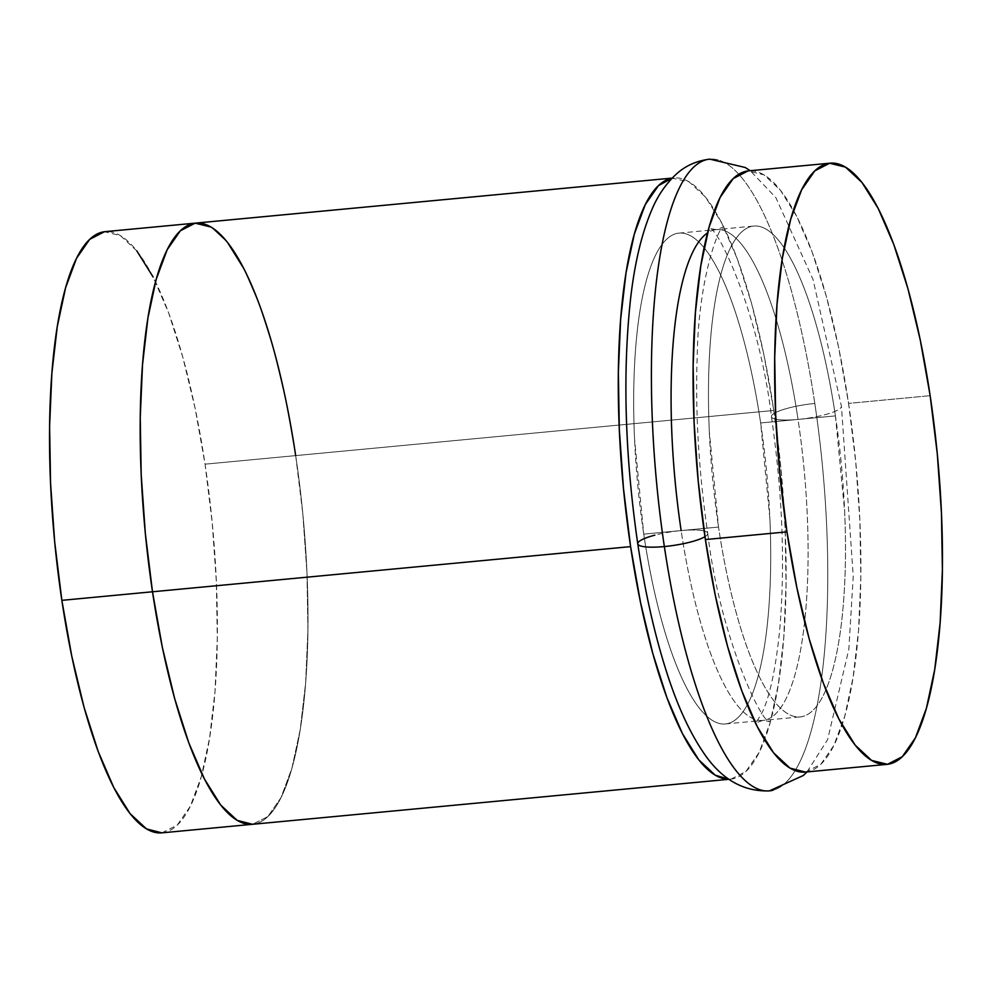 <?xml version="1.0" encoding="UTF-8"?>
<svg xmlns="http://www.w3.org/2000/svg" width="992" height="992" viewBox="0 0 992 992"><rect width="100%" height="100%" fill="white"/><g stroke="black" fill="none" stroke-linecap="round" stroke-linejoin="round"><path stroke-width="0.74" stroke-dasharray="4.96 3.72" d="M805.417 772.074L820.756 764.361L833.875 745.451L844.812 716.013L853.145 677.176L858.551 630.428L860.82 577.58L859.878 520.651L855.736 461.838L848.569 403.397L930.149 395.684L848.569 403.397A301.94 79.323 84.6 0 0 748.588 170.872M643.746 534.118L718.53 527.062A246.5 64.753 -95.4 0 1 753.796 226.064A246.5 64.753 -95.4 0 1 835.425 415.896L760.653 422.952A246.5 64.753 84.6 0 0 679.024 233.132A246.5 64.753 84.6 0 0 643.746 534.118C648.495 565.837 654.534 594.927 661.875 621.401C669.216 647.875 677.313 669.712 686.142 686.923C694.97 704.134 703.874 715.393 712.851 720.725C721.829 726.045 730.186 725.016 737.936 717.65C745.686 710.284 752.234 697.128 757.59 678.181C762.935 659.234 766.667 635.946 768.8 608.307C770.933 580.68 771.292 550.808 769.879 518.692L760.653 422.952C755.916 391.245 749.878 362.154 742.524 335.68C735.184 309.206 727.099 287.37 718.27 270.159C709.429 252.948 700.526 241.676 691.56 236.356C682.583 231.037 674.213 232.054 666.463 239.432C658.713 246.797 652.166 259.954 646.821 278.901C641.477 297.848 637.732 321.135 635.599 348.762C633.466 376.402 633.119 406.274 634.52 438.39L643.746 534.118A246.5 64.753 84.6 0 0 725.375 723.949A246.5 64.753 84.6 0 0 760.653 422.952L835.425 415.896A246.5 64.753 -95.4 0 1 800.16 716.894A246.5 64.753 -95.4 0 1 718.53 527.062L643.746 534.118M295.678 455.613L302.845 514.054L295.678 455.613L205.046 464.169L295.678 455.613L285.77 399.776L273.482 348.713L259.296 304.37L243.759 268.46L259.296 304.37L273.482 348.713L285.77 399.776L295.678 455.613A301.94 79.323 -95.4 0 1 252.476 824.302A301.94 79.323 84.6 0 0 295.678 455.613L773.797 410.452L763.877 354.628L751.601 303.552L737.416 259.21L721.878 223.299L705.585 197.185L689.155 181.896L672.08 178.176A301.94 79.323 -95.4 0 1 673.816 177.94A301.94 79.323 -95.4 0 1 773.797 410.452L295.678 455.613A301.94 79.323 84.6 0 0 195.697 223.101L195.647 223.101M773.797 410.452A301.94 79.323 -95.4 0 1 730.596 779.142A301.94 79.323 -95.4 0 1 728.847 779.228L731.166 779.08L745.972 771.416L759.103 752.506L770.04 723.069L778.373 684.232L783.779 637.496L786.048 584.648L785.094 527.719L780.964 468.906L773.797 410.452M302.845 514.054L306.987 572.88L307.929 629.808L305.66 682.657L300.254 729.393L291.921 768.23L280.984 797.667L267.852 816.577L252.526 824.29L267.852 816.577L280.984 797.667L291.921 768.23L300.254 729.393L305.66 682.657L307.929 629.808L306.987 572.88L302.845 514.054M211.048 227.056L227.466 242.346L211.048 227.056M805.368 772.074A301.94 79.323 84.6 0 0 848.569 403.397L838.662 347.56L826.373 296.496L812.188 252.154L796.65 216.231L780.357 190.129L763.939 174.828L748.018 170.934M835.425 415.896L844.651 511.624C846.064 543.74 845.705 573.612 843.572 601.251C841.452 628.878 837.707 652.166 832.362 671.113C827.018 690.06 820.471 703.216 812.708 710.582C804.958 717.96 796.601 718.977 787.623 713.657C778.646 708.338 769.742 697.066 760.914 679.855C752.085 662.644 744 640.807 736.647 614.333C729.306 587.859 723.267 558.769 718.53 527.062L709.305 431.322C707.891 399.206 708.251 369.334 710.384 341.707C712.504 314.067 716.249 290.78 721.593 271.833C726.938 252.898 733.497 239.742 741.247 232.364C748.997 224.998 757.355 223.969 766.332 229.301C775.31 234.62 784.213 245.892 793.042 263.091C801.871 280.302 809.956 302.151 817.309 328.625C824.65 355.099 830.688 384.189 835.425 415.896M161.832 832.858A301.94 79.323 84.6 0 0 205.046 464.169A301.94 79.323 84.6 0 0 105.053 231.657M161.882 832.858L177.221 825.146L190.34 806.236L201.289 776.786L209.622 737.949L215.028 691.213L217.298 638.364L216.343 581.436L212.201 522.623L205.046 464.169L195.126 408.344L182.838 357.269L168.652 312.926L153.115 277.016M136.834 250.914L120.404 235.612L104.482 231.719M713.657 230.082A246.5 64.753 84.6 0 1 798.039 419.418A35.377 6.907 171.5 0 1 771.466 416.814A35.377 6.907 171.5 0 1 814.816 403.471A317.266 83.34 84.6 0 0 706.205 159.774A317.266 83.34 -95.4 0 1 814.816 403.471A317.266 83.34 -95.4 0 1 772.979 790.24A317.266 83.34 84.6 0 0 814.816 403.471A35.377 6.907 -8.5 0 0 771.466 416.814A35.377 6.907 -8.5 0 0 798.039 419.418A35.377 6.907 -8.5 0 0 841.402 406.075A35.377 6.907 171.5 0 1 798.039 419.418A246.5 64.753 84.6 0 1 765.526 719.932A246.5 64.753 84.6 0 1 681.144 530.596A35.377 6.907 171.5 0 1 707.718 533.2A35.377 6.907 171.5 0 1 704.952 536.684A35.377 6.907 -8.5 0 0 707.718 533.2A35.377 6.907 -8.5 0 0 681.144 530.596A246.5 64.753 -95.4 0 1 713.657 230.082A246.5 64.753 -95.4 0 1 798.039 419.418A246.5 64.753 -95.4 0 1 765.526 719.932A246.5 64.753 -95.4 0 1 681.144 530.596A35.377 6.907 -8.5 0 0 637.782 543.938M679.024 233.132L753.796 226.064M673.816 177.94L672.167 178.089M730.596 779.142L728.946 779.29M725.375 723.949L800.16 716.894M707.742 533.336C720.031 638.005 762.836 725.598 769.817 721.519L762.774 720.415L756.053 722.821L762.736 711.363C770.238 694.549 775.893 667.405 779.687 629.932C785.304 564.857 782.552 493.768 771.441 416.677C759.14 312.009 716.348 224.415 709.354 228.495L716.41 229.598L723.131 227.193C719.894 224.886 698.74 275.404 697.252 354.652C695.169 411.829 698.666 471.386 707.742 533.336M807.017 771.925L827.613 739.623L848.842 649.202L853.232 576.364L841.427 406.212L813.056 279.521L775.868 197.656L750.237 170.723"/><path stroke-width="1.49" d="M786.954 531.861A301.94 79.323 -95.4 0 1 830.168 163.172A301.94 79.323 -95.4 0 1 930.149 395.684L937.316 454.138L941.445 512.951L942.4 569.879L940.131 622.728L934.724 669.464L926.392 708.3L915.455 737.75L902.323 756.66L887.518 764.311L871.596 760.418L855.166 745.116L838.885 719.014L823.348 683.104L809.162 638.761L796.874 587.686L786.954 531.861L779.799 473.407L775.657 414.594L774.702 357.666L776.972 304.817L782.378 258.069L790.711 219.232L801.66 189.794L814.779 170.884L829.585 163.234L845.506 167.127L861.936 182.429L878.23 208.531L893.767 244.441L907.953 288.784L920.229 339.859L930.149 395.684A301.94 79.323 -95.4 0 1 886.947 764.373A301.94 79.323 -95.4 0 1 786.954 531.861L705.386 539.561L786.954 531.861M830.168 163.172L748.588 170.872A301.94 79.323 84.6 0 0 705.386 539.561L715.294 595.386L727.582 646.462L741.768 690.804L757.305 726.714L773.599 752.829L790.016 768.118L805.417 772.074M630.602 546.629A301.94 79.323 -95.4 0 1 672.08 178.176L658.428 185.653L645.308 204.563L634.359 234L626.026 272.837L620.62 319.585L618.351 372.434L619.306 429.362L623.447 488.176L630.602 546.629L152.495 591.778L630.602 546.629A301.94 79.323 -95.4 0 0 728.847 779.228L715.244 775.186L698.827 759.884L682.533 733.782L666.996 697.872L652.81 653.517L640.522 602.454L630.602 546.629M672.167 178.089L195.697 223.101A301.94 79.323 84.6 0 0 152.495 591.778A301.94 79.323 84.6 0 0 252.476 824.302A301.94 79.323 -95.4 0 1 152.495 591.778L145.328 533.336L141.186 474.523L140.244 417.595L142.513 364.746L147.92 317.998L156.252 279.161L167.189 249.724L180.308 230.814L195.126 223.163L211.048 227.056L195.126 223.163L180.308 230.814L167.189 249.724L156.252 279.161L147.92 317.998L142.513 364.746L140.244 417.595L141.186 474.523L145.328 533.336L152.495 591.778A301.94 79.323 -95.4 0 1 195.697 223.101A301.94 79.323 -95.4 0 1 295.678 455.613M252.526 824.29L237.125 820.334L220.708 805.045L204.414 778.943L188.877 743.02L174.691 698.678L162.403 647.615L152.495 591.778L61.851 600.346L152.495 591.778L162.403 647.615L174.691 698.678L188.877 743.02L204.414 778.943L220.708 805.045L237.125 820.334L252.526 824.29M227.466 242.346L243.759 268.46L227.466 242.346M748.018 170.934L733.212 178.597L720.08 197.507L709.144 226.945L700.811 265.782L695.404 312.517L693.135 365.366L694.078 422.294L698.219 481.12L705.386 539.561A301.94 79.323 84.6 0 0 805.368 772.074L886.947 764.373M195.697 223.101L105.053 231.657A301.94 79.323 84.6 0 0 61.851 600.346A301.94 79.323 84.6 0 0 161.832 832.858L728.946 779.29M104.482 231.719L89.677 239.37L76.545 258.28L65.608 287.73L57.276 326.554L51.869 373.302L49.6 426.151L50.555 483.079L54.684 541.892L61.851 600.346L71.771 656.171L84.047 707.246L98.233 751.589L113.77 787.499L130.064 813.601L146.494 828.903L161.882 832.858M153.115 277.016L136.834 250.914M704.952 536.684A35.377 6.907 171.5 0 1 664.355 546.555A317.266 83.34 84.6 0 0 772.979 790.24A317.266 83.34 -95.4 0 1 664.355 546.555A35.377 6.907 -8.5 0 0 704.952 536.684M706.205 159.774A317.266 83.34 84.6 0 0 664.355 546.555A317.266 83.34 -95.4 0 1 706.205 159.774M707.532 232.922A246.5 64.753 84.6 0 0 681.144 530.596M637.782 543.938A35.377 6.907 -8.5 0 0 664.355 546.555A35.377 6.907 171.5 0 1 637.782 543.938A35.377 6.907 171.5 0 1 654.856 535.147M750.237 170.723L745.252 167.499L709.751 159.142C696.347 160.828 685.063 165.949 675.874 174.518C665.421 184.425 657.324 196.379 651.57 210.391C641.427 234.31 634.347 264.455 630.342 300.812C622.554 374.778 625.022 455.774 637.757 543.802C644.899 591.455 654.497 634.124 666.537 671.795C676.916 704.407 688.969 730.968 702.708 751.49C720.514 778.708 742.748 791.839 769.42 790.872L803.309 775.496L807.017 771.925"/></g></svg>
